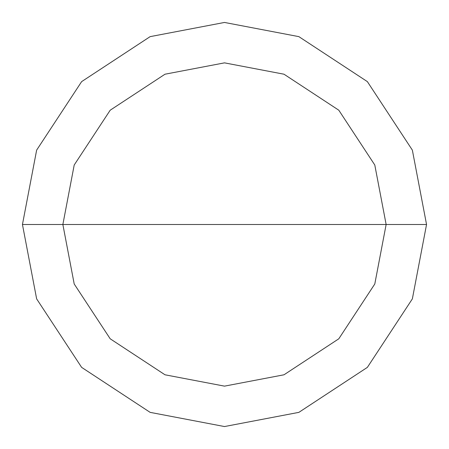 <?xml version="1.0" encoding="UTF-8"?>
<svg xmlns="http://www.w3.org/2000/svg" width="449" height="449" viewBox="0 0 449 449"><rect width="100%" height="100%" fill="white"/><g stroke="black" fill="none" stroke-linecap="round" stroke-linejoin="round"><path stroke-width="0.67" d="M224.5 224.5L386.14 224.5L374.792 283.998L338.799 338.799L283.998 374.792L224.5 386.14L165.002 374.792L110.201 338.799L74.208 283.998L62.86 224.5L426.55 224.5L412.362 150.129L367.372 81.628L298.871 36.638L224.5 22.45L150.129 36.638L81.628 81.628L36.638 150.129L22.45 224.5L62.86 224.5L74.208 165.002L110.201 110.201L165.002 74.208L224.5 62.86L283.998 74.208L338.799 110.201L374.792 165.002L386.14 224.5L374.792 165.002L338.799 110.201L283.998 74.208L224.5 62.86L165.002 74.208L110.201 110.201L74.208 165.002L62.86 224.5L224.5 224.5M426.55 224.5L412.362 150.129L367.372 81.628L298.871 36.638L224.5 22.45L150.129 36.638L81.628 81.628L36.638 150.129L22.45 224.5L62.86 224.5L74.208 283.998L110.201 338.799L165.002 374.792L224.5 386.14L283.998 374.792L338.799 338.799L374.792 283.998L386.14 224.5L426.55 224.5L412.362 298.871L367.372 367.372L298.871 412.362L224.5 426.55L150.129 412.362L81.628 367.372L36.638 298.871L22.45 224.5L36.638 298.871L81.628 367.372L150.129 412.362L224.5 426.55L298.871 412.362L367.372 367.372L412.362 298.871L426.55 224.5"/></g></svg>
